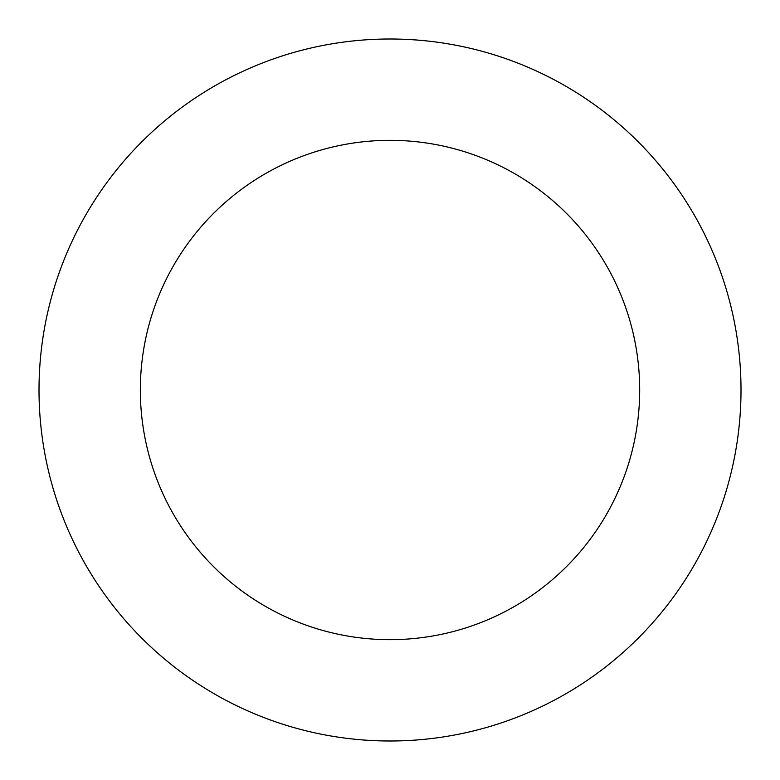 <?xml version="1.0" encoding="UTF-8"?>
<svg xmlns="http://www.w3.org/2000/svg" width="780" height="780" viewBox="0 0 780 780"><rect width="100%" height="100%" fill="white"/><g stroke="black" fill="none" stroke-linecap="round" stroke-linejoin="round"><path stroke-width="1.17" d="M595.822 105.67A351 351 0 0 0 40.872 353.935A351 351 0 0 0 533.354 710.395A351 351 0 0 0 595.822 105.67M536.406 187.746A249.678 249.678 0 0 0 141.668 364.348A249.678 249.678 0 0 0 491.975 617.906A249.678 249.678 0 0 0 536.406 187.746"/></g></svg>
